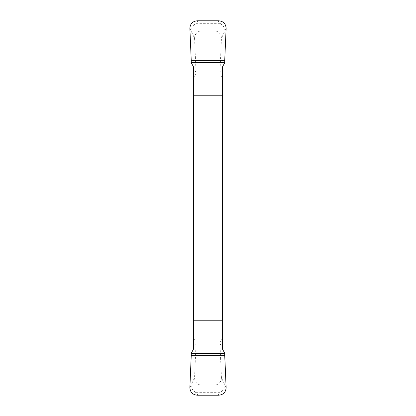 <?xml version="1.0" encoding="UTF-8"?>
<svg xmlns="http://www.w3.org/2000/svg" width="416" height="416" viewBox="0 0 416 416"><rect width="100%" height="100%" fill="white"/><g stroke="black" fill="none" stroke-linecap="round" stroke-linejoin="round"><path stroke-width="0.31" stroke-dasharray="2.08 1.56" d="M226.127 387.629L221.437 377.676L219.976 344.126C219.929 342.28 220.548 340.694 221.827 339.362L222.508 338.681L222.508 77.319L221.827 76.638C220.548 75.306 219.929 73.72 219.976 71.874L221.437 38.324L226.127 28.371M221.437 377.676C221.291 381.753 219.159 384.259 215.056 385.195L200.944 385.195C196.841 384.259 194.709 381.753 194.563 377.676L189.873 387.629M189.873 28.371L194.563 38.324L196.024 71.874C196.071 73.72 195.452 75.306 194.173 76.638L193.492 77.319L193.492 338.681L194.173 339.362C195.452 340.694 196.071 342.28 196.024 344.126L194.563 377.676M194.563 38.324C194.709 34.247 196.841 31.741 200.944 30.805L215.056 30.805C219.159 31.741 221.291 34.247 221.437 38.324M215.056 30.805L200.944 30.805M223.777 30.805C223.855 31.21 226.106 26.874 219.913 23.343L217.849 22.989L198.151 22.989L197.122 20.8M198.151 22.989L196.087 23.343C189.899 26.868 192.145 31.21 192.223 30.805M200.944 385.195L215.056 385.195M192.223 385.195C192.145 384.79 189.894 389.126 196.087 392.657L198.151 393.011L217.849 393.011L218.878 395.2M217.849 393.011L219.913 392.657C226.101 389.132 223.855 384.79 223.777 385.195M193.492 66.856L193.492 77.319M193.492 338.681L193.492 349.144M222.508 77.319L222.508 66.856M222.508 349.144L222.508 338.681M224.656 62.889L222.508 62.26M193.492 62.26L191.344 62.889M191.344 353.111L193.492 353.74M222.508 353.74L224.656 353.111M222.508 339.784L221.827 339.362M219.976 344.126L222.508 345.701M193.492 345.701L196.024 344.126M194.173 339.362L193.492 339.784M197.122 395.2L198.151 393.011M196.024 71.874L193.492 70.299M193.492 76.216L194.173 76.638M221.827 76.638L222.508 76.216M222.508 70.299L219.976 71.874M218.878 20.8L217.849 22.989M196.087 23.343L219.913 23.343M219.913 392.657L196.087 392.657"/><path stroke-width="0.62" d="M191.272 60.382L224.728 60.382L226.127 28.371C225.81 23.832 223.397 21.31 218.878 20.8L197.122 20.8C192.603 21.31 190.19 23.832 189.873 28.371L191.344 62.889L193.492 66.856L193.492 349.144L191.344 353.111L224.656 353.111L226.127 387.629C225.81 392.168 223.397 394.69 218.878 395.2L197.122 395.2C192.603 394.69 190.19 392.168 189.873 387.629L191.344 353.111L189.873 387.629C190.19 392.168 192.603 394.69 197.122 395.2L218.878 395.2C223.397 394.69 225.81 392.168 226.127 387.629L224.728 355.618L191.272 355.618M224.728 355.618L224.656 353.111L222.508 349.144L222.508 66.856L224.656 62.889L224.728 60.382M222.508 95.212L193.492 95.212M193.492 320.788L222.508 320.788M224.661 353.35L191.339 353.35M191.339 62.65L224.661 62.65"/></g></svg>
